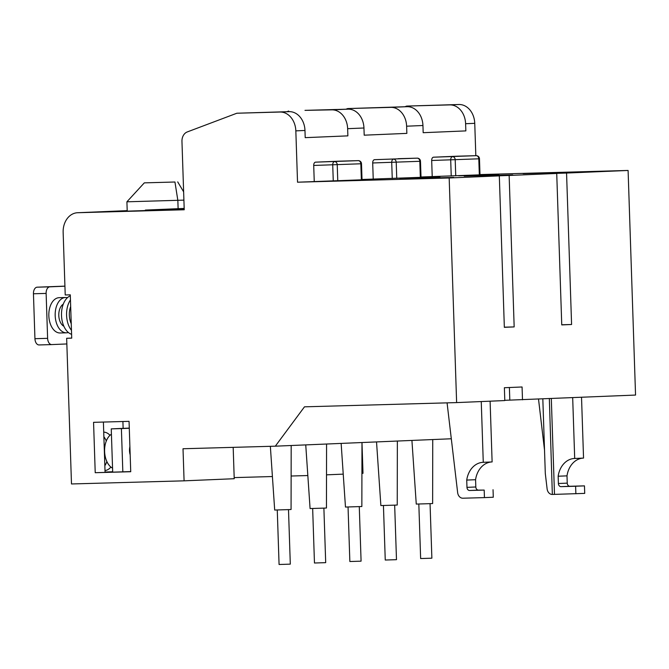 <?xml version="1.0" encoding="UTF-8"?>
<svg xmlns="http://www.w3.org/2000/svg" width="669" height="669" viewBox="0 0 669 669"><rect width="100%" height="100%" fill="white"/><g stroke="black" fill="none" stroke-linecap="round" stroke-linejoin="round"><path stroke-width="1" d="M430.058 503.665L431.873 558.172L430.694 558.23L420.642 558.54L418.827 504.033M394.668 505.154L396.483 559.66L395.304 559.719L385.252 560.028L383.437 505.521M359.278 506.642L361.084 561.149L359.914 561.207L349.854 561.517L348.047 507.01M323.888 508.131L325.694 562.637L324.515 562.696L314.463 563.005L312.657 508.499M288.498 509.619L290.304 564.126L289.125 564.184L279.073 564.494L277.267 509.987M68.355 332.493A17.662 10.821 -91.6 0 1 66.482 332.811L60.143 332.986A17.662 10.821 -91.6 0 1 48.837 315.793A17.662 10.821 -91.6 0 1 59.165 297.688L65.503 297.513A17.662 10.821 -91.6 0 1 67.385 297.722M66.841 343.95L51.764 344.585A6.422 3.939 -91.6 0 1 51.73 344.585A6.422 3.939 -91.6 0 1 47.616 338.338L46.128 293.415A6.422 3.939 -91.6 0 1 49.849 286.834L64.926 286.198M51.697 344.594L39.086 344.945A6.422 3.939 -91.6 0 1 39.053 344.945A6.422 3.939 -91.6 0 1 34.939 338.69L33.45 293.766A6.422 3.939 -91.6 0 1 37.171 287.185L64.926 286.131M66.482 332.811A17.662 10.821 -91.6 0 1 55.184 315.617A17.662 10.821 -91.6 0 1 65.503 297.513M63.898 326.296A11.749 7.2 -91.6 0 1 58.797 315.467A11.749 7.2 -91.6 0 1 63.279 304.161M71.6 334.316A19.744 12.101 -91.6 0 1 61.506 315.459A19.744 12.101 -91.6 0 1 70.32 295.807M71.466 330.335A19.744 12.101 -91.6 0 1 66.582 315.316A19.744 12.101 -91.6 0 1 70.462 299.929M71.249 323.729A15.253 9.349 -91.6 0 1 69.333 315.199A15.253 9.349 -91.6 0 1 70.68 306.536M112.551 468.149A17.979 11.022 -91.6 0 1 104.607 451.491A17.979 11.022 -91.6 0 1 111.43 434.214M130.171 454.836A10.436 6.397 -91.6 0 1 129.51 450.739A10.436 6.397 -91.6 0 1 129.895 446.591M112.685 472.08L111.246 428.871L129.284 428.11M122.828 471.796L121.39 428.586L129.284 428.252M111.246 428.871L121.39 428.586M103.879 436.74A19.267 11.808 -91.6 0 1 106.287 441.005M110.025 435.285A19.267 11.808 88.4 0 0 103.728 432.107M105 470.566A19.267 11.808 88.4 0 0 110.912 467.062M106.864 461.56A19.267 11.808 -91.6 0 1 104.841 465.733M183.908 200.131L126.909 201.804L127.202 210.752L88.057 212.299A19.267 15.22 87.6 0 0 87.873 212.299A19.267 15.22 87.6 0 0 87.631 212.307M291.182 445.512L291.065 509.494L289.351 509.586L274.691 510.037L270.351 446.315M326.572 444.024L326.455 508.005L324.741 508.097L310.082 508.549L305.741 444.893M361.904 473.351L362.999 473.301L361.979 442.535L361.854 506.517L345.472 507.052L341.14 443.405M397.353 441.047L397.244 505.02L395.521 505.112L380.87 505.563L376.53 441.916M432.743 439.558L432.634 503.531L430.911 503.623L416.26 504.075L411.92 440.428M566.559 173.045L540.937 173.865L556.725 173.455L561.751 324.908L571.585 324.498L566.559 173.045L628.099 170.453L479.991 174.576M509.142 175.462L483.528 176.282L499.317 175.872L504.342 327.325L514.168 326.907L509.142 175.462L556.725 173.455M546.155 172.945L523.175 173.647L546.155 172.945M498.882 174.55L458.666 175.788L498.882 174.55M487.166 175.429L464.186 176.131L487.166 175.429M439.893 177.034L399.686 178.272L439.893 177.034M428.185 177.904L405.205 178.615L428.185 177.904M380.912 179.518L340.697 180.755L380.912 179.518M174.952 182.01L144.312 182.863L174.952 182.01L177.845 200.391L178.121 208.695L184.184 208.435M178.121 208.695L145.382 210.066L184.201 208.987M145.382 210.066L145.399 210.71L184.218 209.631M345.915 109.223L347.654 108.57L390.771 107.366A19.267 15.22 87.6 0 1 406.618 126.198L406.861 133.382L364.195 135.18L363.953 127.996A19.267 15.22 -92.4 0 0 348.106 109.164L304.989 110.36L331.782 109.85A19.267 15.22 87.6 0 1 347.637 128.682L347.872 135.866L305.206 137.655L304.972 130.472A19.267 15.22 -92.4 0 0 289.117 111.648L236.868 113.228L187.253 131.944A9.634 7.61 -92.4 0 0 181.96 141.385L184.226 209.765L77.721 212.725A19.267 15.22 -92.4 0 0 77.545 212.734A19.267 15.22 -92.4 0 0 63.145 232.402L65.219 294.97L70.287 294.828L71.725 338.146L66.657 338.288L71.725 338.071M475.826 155.685L474.747 123.33A19.267 15.22 -92.4 0 0 458.892 104.506L406.643 106.087L449.752 104.891A19.267 15.22 87.6 0 1 465.607 123.715L465.85 130.898L423.176 132.696L422.942 125.513A19.267 15.22 -92.4 0 0 407.087 106.68L347.654 108.57M288.673 111.054L286.934 111.706M66.657 338.288L71.491 483.963L184.084 480.835L183.013 448.748L275.319 446.181L451.307 438.772M504.794 400.321L635.55 395.061L628.099 170.453M275.319 446.181L304.479 406.827L456.626 402.596L504.802 400.564L504.376 387.727L522.071 386.983L522.497 399.819M456.626 402.596L449.175 177.979L499.317 175.872M326.514 474.839L343.23 474.137M234.183 477.607L272.408 476.537M291.124 476.019L307.832 475.55M112.668 471.737L105.05 472.055M122.904 421.512L123.129 428.369M112.676 471.971L105.058 472.289L103.394 422.055M77.721 212.725L145.399 210.559M571.694 172.426L546.339 173.137L571.694 172.426M512.713 174.91L487.35 175.613L512.713 174.91M453.724 177.394L428.369 178.096L453.724 177.394M479.33 174.86L479.999 174.818L479.472 158.779L478.795 158.812L479.33 174.86L421.01 177.001M420.341 177.344L421.018 177.302L420.483 161.262L419.814 161.296L420.341 177.344L362.021 179.484M361.36 179.819L362.029 179.785L361.503 163.738L360.825 163.78L361.36 179.819L297.529 182.202L295.832 130.856A19.267 15.22 -92.4 0 0 279.977 112.032L236.868 113.228M449.175 177.979L297.529 182.202M313.711 165.452A3.211 1.965 -91.6 0 1 315.567 162.157L358.183 160.644A3.211 2.534 -92.4 0 1 360.825 163.78L313.711 165.452L314.246 181.5M358.275 160.635A3.211 1.965 88.4 0 0 358.199 160.635A3.211 1.965 88.4 0 0 358.183 160.644L339.166 161.17A3.211 1.965 -91.6 0 1 339.2 161.17A3.211 1.965 -91.6 0 1 339.183 161.17L315.567 162.157M372.7 162.968A3.211 1.965 -91.6 0 1 374.556 159.682L417.172 158.16A3.211 2.534 -92.4 0 1 419.814 161.296L372.7 162.968L373.227 179.016M417.255 158.16A3.211 1.965 88.4 0 0 417.188 158.16A3.211 1.965 88.4 0 0 417.172 158.16L374.556 159.682M398.147 158.687A3.211 1.965 -91.6 0 1 398.164 158.687A3.211 1.965 -91.6 0 1 398.189 158.687L417.188 158.16A3.211 3.211 0 0 1 420.483 161.262M431.681 160.493A3.211 1.965 -91.6 0 1 433.545 157.198L476.152 155.676A3.211 2.534 -92.4 0 1 478.795 158.812L431.681 160.493L432.216 176.532M476.244 155.676A3.211 1.965 88.4 0 0 476.169 155.676L457.136 156.203A3.211 1.965 -91.6 0 1 457.153 156.203L433.545 157.198M479.472 158.779A3.211 3.211 0 0 0 476.169 155.676A3.211 1.965 88.4 0 0 476.152 155.676L457.153 156.203A3.211 1.965 -91.6 0 1 457.17 156.203M406.643 106.087L404.904 106.747M184.084 480.835L234.217 478.72L233.18 447.352M130.731 471.72L129.058 421.345L93.56 422.331L95.224 472.707L130.731 471.72M514.168 326.907L504.334 327.183M571.585 324.498L561.743 324.766M177.711 181.893L183.632 191.836M126.909 201.804L144.312 182.863M95.224 472.707L130.723 471.578M572.681 397.712L574.696 458.466L583.544 458.089L581.528 397.336M538.52 399.15L544.524 450.17M549.349 398.691L552.343 494.45A6.422 5.076 87.6 0 1 547.108 488.847L545.302 473.518L542.827 398.967M552.519 494.441L584.714 493.388L584.463 485.87L575.616 486.238L575.867 493.764M575.616 486.238L561.04 486.647A3.211 2.534 87.6 0 1 558.398 483.511L558.155 476.228L567.003 475.86L567.245 483.135A3.211 2.534 -92.4 0 0 569.888 486.271L584.463 485.87M583.142 458.106A22.219 17.553 -92.4 0 0 567.003 475.86M558.155 476.228A22.219 17.553 87.6 0 1 574.495 458.474A22.219 17.553 87.6 0 1 574.696 458.466M490.101 401.183L492.116 461.936L483.269 462.312A22.219 17.553 -92.4 0 0 483.068 462.321A22.219 17.553 -92.4 0 0 466.728 480.074L466.97 487.358A3.211 2.534 -92.4 0 0 469.613 490.494L484.189 490.084L484.44 497.611L462.881 498.213A6.422 5.076 87.6 0 1 457.646 492.61L447.076 402.855M481.254 401.559L483.269 462.312M484.189 490.084L478.46 490.118A3.211 2.534 87.6 0 1 475.818 486.982L475.575 479.706A22.219 17.553 87.6 0 1 491.715 461.953M475.575 479.706L466.728 480.074M493.036 489.716L493.287 497.234L484.44 497.611M551.315 398.607L554.492 494.358M34.939 338.69L47.616 338.338M33.45 293.766L46.128 293.415M37.171 287.185L49.849 286.834M465.607 123.715L474.747 123.33M406.618 126.198L422.942 125.513M347.637 128.682L363.953 127.996M295.832 130.856L304.972 130.472M331.782 109.85L348.106 109.164M449.752 104.891L458.892 104.506M390.771 107.366L407.087 106.68M279.977 112.032L289.117 111.648M396.75 178.33L396.215 162.291A3.211 2.534 -92.4 0 0 393.573 159.147A3.211 1.965 -91.6 0 0 391.716 162.442L392.251 178.489M455.74 175.847L455.204 159.807A3.211 2.534 -92.4 0 0 452.562 156.671A3.211 1.965 -91.6 0 0 450.705 159.958L451.232 176.006M337.761 180.814L337.235 164.766A3.211 2.534 -92.4 0 0 334.592 161.63A3.211 1.965 -91.6 0 0 332.727 164.925L333.262 180.965M509.811 400.171L509.393 387.518M561.04 486.647L569.888 486.271M558.398 483.511L567.245 483.135M475.818 486.982L466.97 487.358M478.46 490.118L469.613 490.494M39.053 344.945L51.73 344.585M127.202 210.643L87.873 212.299M77.545 212.734L87.38 212.316M339.183 161.17L358.199 160.635A3.211 3.211 0 0 1 361.503 163.738"/></g></svg>
